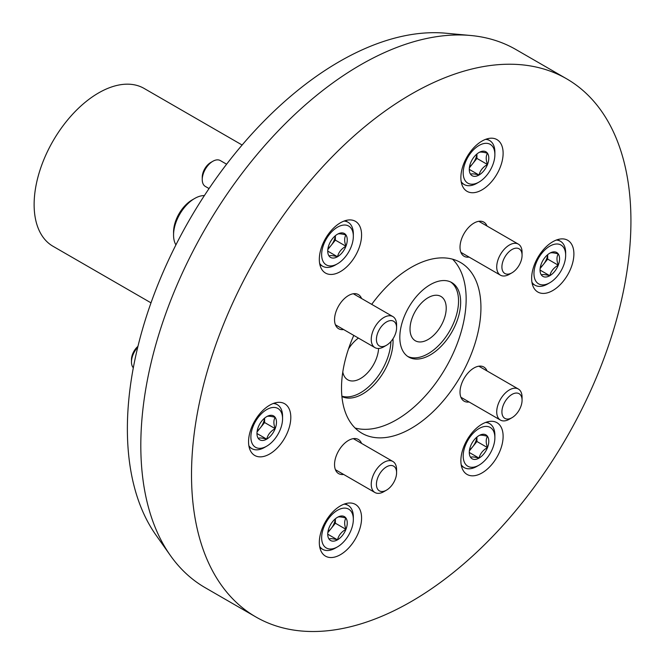 <?xml version="1.0" encoding="UTF-8"?>
<svg xmlns="http://www.w3.org/2000/svg" width="664" height="664" viewBox="0 0 664 664"><rect width="100%" height="100%" fill="white"/><g stroke="black" fill="none" stroke-linecap="round" stroke-linejoin="round"><path stroke-width="1" d="M452.566 259.184A98.596 56.921 -60 0 1 458.658 339.719A98.596 56.921 -60 0 1 396.433 419.831A98.596 56.921 -60 0 1 355.091 428.023M392.972 338.798A43.019 24.842 -60 0 1 362.635 393.976A43.019 24.842 -60 0 1 341.91 396.524M430.239 354.941A43.019 24.842 -60 0 1 408.725 357.074A43.019 24.842 -60 0 1 408.725 307.399A43.019 24.842 -60 0 1 451.744 282.557A43.019 24.842 -60 0 1 458.343 317.035A43.019 24.842 -60 0 1 430.239 354.941M371.707 304.361A98.596 56.921 -60 0 1 460.517 262.488A98.596 56.921 -60 0 1 475.631 341.487A98.596 56.921 -60 0 1 411.223 428.371A98.596 56.921 -60 0 1 361.93 433.252A98.596 56.921 -60 0 1 353.787 335.403M411.223 601.567A310.719 179.396 -60 0 1 255.864 616.956A310.719 179.396 -60 0 1 255.864 258.171A310.719 179.396 -60 0 1 566.583 78.784A310.719 179.396 -60 0 1 614.208 327.767A310.719 179.396 -60 0 1 411.223 601.567M269.684 453.985A29.88 17.247 -60 0 1 254.744 455.462A29.88 17.247 -60 0 1 254.744 420.968A29.88 17.247 -60 0 1 284.615 403.712A29.88 17.247 -60 0 1 289.197 427.657A29.88 17.247 -60 0 1 269.684 453.985M469.108 401.986A19.721 11.388 -60 0 1 464.103 401.172A19.721 11.388 -60 0 1 464.103 378.405A19.721 11.388 -60 0 1 483.824 367.018A19.721 11.388 -60 0 1 487.036 370.944M343.628 329.543A19.721 11.388 -60 0 1 338.623 328.721A19.721 11.388 -60 0 1 338.623 305.955A19.721 11.388 -60 0 1 358.344 294.567A19.721 11.388 -60 0 1 361.556 298.493M469.108 257.092A19.721 11.388 -60 0 1 464.103 256.279A19.721 11.388 -60 0 1 464.103 233.504A19.721 11.388 -60 0 1 483.824 222.125A19.721 11.388 -60 0 1 487.036 226.05M343.628 474.436A19.721 11.388 -60 0 1 338.623 473.615A19.721 11.388 -60 0 1 338.623 450.848A19.721 11.388 -60 0 1 358.344 439.46A19.721 11.388 -60 0 1 361.556 443.386M481.998 472.951A29.88 17.247 -60 0 1 467.058 474.428A29.88 17.247 -60 0 1 467.058 439.933A29.88 17.247 -60 0 1 496.929 422.677A29.88 17.247 -60 0 1 501.511 446.623A29.88 17.247 -60 0 1 481.998 472.951M340.449 271.576A29.88 17.247 -60 0 1 325.509 273.062A29.88 17.247 -60 0 1 325.509 238.559A29.88 17.247 -60 0 1 355.389 221.311A29.88 17.247 -60 0 1 359.971 245.248A29.88 17.247 -60 0 1 340.449 271.576M481.998 189.862A29.88 17.247 -60 0 1 467.058 191.34A29.88 17.247 -60 0 1 467.058 156.845A29.88 17.247 -60 0 1 496.929 139.589A29.88 17.247 -60 0 1 501.511 163.535A29.88 17.247 -60 0 1 481.998 189.862M340.449 554.664A29.88 17.247 -60 0 1 325.509 556.15A29.88 17.247 -60 0 1 325.509 521.647A29.88 17.247 -60 0 1 355.389 504.399A29.88 17.247 -60 0 1 359.971 528.336A29.88 17.247 -60 0 1 340.449 554.664M552.763 290.541A29.88 17.247 -60 0 1 537.832 292.027A29.88 17.247 -60 0 1 537.832 257.524A29.88 17.247 -60 0 1 567.703 240.277A29.88 17.247 -60 0 1 572.285 264.214A29.88 17.247 -60 0 1 552.763 290.541M255.864 616.956L205.168 587.681A310.719 179.396 -60 0 1 170.416 555.536A310.719 179.396 -60 0 1 205.159 228.906A310.719 179.396 -60 0 1 470.66 35.491A310.719 179.396 -60 0 1 515.878 49.509L566.583 78.784M170.416 555.536L155.94 535.043A299.837 173.113 -60 0 1 189.472 219.842A299.837 173.113 -60 0 1 445.677 33.2L470.66 35.491M151.002 302.85L52.995 246.269A91.126 52.614 -60 0 1 52.995 141.05A91.126 52.614 -60 0 1 144.121 88.436L242.128 145.026M390.913 341.528A43.019 24.842 -60 0 1 360.519 392.756A43.019 24.842 -60 0 1 341.877 396.151M378.588 348.459A25.589 14.774 -60 0 1 360.519 378.522A25.589 14.774 -60 0 1 347.728 379.791A25.589 14.774 -60 0 1 342.79 372.031M348.5 348.957A25.589 14.774 -60 0 1 358.419 338.084M450.665 281.993A43.019 24.842 -60 0 1 455.936 316.778A43.019 24.842 -60 0 1 428.122 353.721A43.019 24.842 -60 0 1 407.696 356.419M428.122 339.495A25.589 14.774 -60 0 1 415.324 340.765A25.589 14.774 -60 0 1 415.324 311.208A25.589 14.774 -60 0 1 440.921 296.434A25.589 14.774 -60 0 1 444.839 316.944A25.589 14.774 -60 0 1 428.122 339.495M258.271 427.126A13.803 7.968 -60 0 1 266.721 416.618C267.816 415.88 270.638 416.129 275.17 417.365C273.468 420.138 273.468 423.889 275.17 428.637C270.671 431.135 267.858 434.638 266.721 439.145C262.222 437.916 259.4 437.667 258.271 438.398A13.803 7.968 -60 0 1 256.968 433.517A13.803 7.968 -60 0 1 258.271 427.126M266.721 416.618A13.803 7.968 -60 0 1 275.17 417.365A13.803 7.968 -60 0 1 275.17 428.637A13.803 7.968 -60 0 1 266.721 439.145A13.803 7.968 -60 0 1 258.271 438.398M264.612 447.395L266.721 446.175A22.41 12.94 -60 0 1 250.876 437.028A22.41 12.94 -60 0 1 266.721 409.588A22.41 12.94 -60 0 1 282.565 418.735A22.41 12.94 -60 0 1 266.721 446.175L264.612 447.395A25.398 14.658 -60 0 1 251.913 448.656A25.398 14.658 -60 0 1 248.851 445.702M273.219 403.496A25.398 14.658 -60 0 1 277.303 404.666A25.398 14.658 -60 0 1 282.565 416.295L282.565 418.735M133.323 367.814A14.94 8.624 -60 0 1 131.472 361.996A14.94 8.624 -60 0 1 137.73 347.247M131.472 361.996L131.472 359.606A12.01 6.93 -60 0 1 137.954 346.342M264.546 418.154A11.952 6.897 -60 0 1 260.388 427.79L264.612 422.536L264.612 418.104M257.051 431.94L260.388 427.79A11.952 6.897 -60 0 1 257.209 430.861M264.612 422.536L275.17 428.637M257.068 433.575L266.721 439.145M329.045 527.814A13.803 7.968 -60 0 1 337.495 517.298C338.59 516.567 341.404 516.816 345.944 518.053C344.243 520.817 344.243 524.577 345.944 529.324C341.445 531.822 338.623 535.325 337.495 539.832C332.996 538.604 330.174 538.346 329.045 539.077A13.803 7.968 -60 0 1 327.734 534.196A13.803 7.968 -60 0 1 329.045 527.814M337.495 517.298A13.803 7.968 -60 0 1 345.944 518.053A13.803 7.968 -60 0 1 345.944 529.324A13.803 7.968 -60 0 1 337.495 539.832A13.803 7.968 -60 0 1 329.045 539.077M335.378 548.082L337.495 546.862A22.41 12.94 -60 0 1 321.65 537.716A22.41 12.94 -60 0 1 337.495 510.267A22.41 12.94 -60 0 1 353.339 519.422A22.41 12.94 -60 0 1 337.495 546.862L335.378 548.082A25.398 14.658 -60 0 1 322.687 549.336A25.398 14.658 -60 0 1 319.625 546.389M343.993 504.184A25.398 14.658 -60 0 1 348.077 505.354A25.398 14.658 -60 0 1 353.339 516.982L353.339 519.422M335.312 518.841A11.952 6.897 -60 0 1 331.153 528.478L335.378 523.224L335.378 518.783M327.825 532.619L331.153 528.478A11.952 6.897 -60 0 1 327.983 531.54M335.378 523.224L345.944 529.324M327.842 534.263L337.495 539.832M470.585 446.092A13.803 7.968 -60 0 1 479.034 435.576C480.13 434.845 482.952 435.094 487.484 436.331C485.791 439.103 485.791 442.855 487.484 447.602C482.985 450.101 480.172 453.603 479.034 458.11C474.536 456.882 471.722 456.633 470.585 457.355A13.803 7.968 -60 0 1 469.282 452.483A13.803 7.968 -60 0 1 470.585 446.092M479.034 435.576A13.803 7.968 -60 0 1 487.484 436.331A13.803 7.968 -60 0 1 487.484 447.602A13.803 7.968 -60 0 1 479.034 458.11A13.803 7.968 -60 0 1 470.585 457.355M476.926 466.36L479.034 465.14A22.41 12.94 -60 0 1 463.19 455.994A22.41 12.94 -60 0 1 479.034 428.554A22.41 12.94 -60 0 1 494.879 437.7A22.41 12.94 -60 0 1 479.034 465.14L476.926 466.36A25.398 14.658 -60 0 1 464.227 467.622A25.398 14.658 -60 0 1 461.165 464.667M485.533 422.462A25.398 14.658 -60 0 1 489.625 423.632A25.398 14.658 -60 0 1 494.879 435.26L494.879 437.7M476.86 437.119A11.952 6.897 -60 0 1 472.702 446.756L476.926 441.502L476.926 437.07M469.373 450.897L472.702 446.756A11.952 6.897 -60 0 1 469.523 449.827M476.926 441.502L487.484 447.602M469.382 452.541L479.034 458.11M541.359 263.691A13.803 7.968 -60 0 1 549.809 253.175C550.904 252.444 553.718 252.693 558.258 253.93C556.556 256.694 556.556 260.454 558.258 265.202C553.759 267.7 550.937 271.202 549.809 275.709C545.31 274.481 542.488 274.224 541.359 274.954A13.803 7.968 -60 0 1 540.048 270.074A13.803 7.968 -60 0 1 541.359 263.691M549.809 253.175A13.803 7.968 -60 0 1 558.258 253.93A13.803 7.968 -60 0 1 558.258 265.202A13.803 7.968 -60 0 1 549.809 275.709A13.803 7.968 -60 0 1 541.359 274.954M547.692 283.96L549.809 282.739A22.41 12.94 -60 0 1 533.964 273.593A22.41 12.94 -60 0 1 549.809 246.145A22.41 12.94 -60 0 1 565.653 255.291A22.41 12.94 -60 0 1 549.809 282.739L547.692 283.96A25.398 14.658 -60 0 1 535.001 285.213A25.398 14.658 -60 0 1 531.939 282.266M556.308 240.053A25.398 14.658 -60 0 1 560.391 241.231A25.398 14.658 -60 0 1 565.653 252.859L565.653 255.291M547.634 254.719A11.952 6.897 -60 0 1 543.467 264.355L547.692 259.101L547.692 254.661M540.139 268.497L543.467 264.355A11.952 6.897 -60 0 1 540.297 267.418M547.692 259.101L558.258 265.202M540.156 270.14L549.809 275.709M470.585 163.004A13.803 7.968 -60 0 1 479.034 152.488C480.13 151.757 482.952 152.006 487.484 153.243C485.791 156.015 485.791 159.767 487.484 164.514C482.985 167.013 480.172 170.515 479.034 175.022C474.536 173.794 471.722 173.545 470.585 174.275A13.803 7.968 -60 0 1 469.282 169.395A13.803 7.968 -60 0 1 470.585 163.004M479.034 152.488A13.803 7.968 -60 0 1 487.484 153.243A13.803 7.968 -60 0 1 487.484 164.514A13.803 7.968 -60 0 1 479.034 175.022A13.803 7.968 -60 0 1 470.585 174.275M476.926 183.272L479.034 182.052A22.41 12.94 -60 0 1 463.19 172.906A22.41 12.94 -60 0 1 479.034 145.466A22.41 12.94 -60 0 1 494.879 154.612A22.41 12.94 -60 0 1 479.034 182.052L476.926 183.272A25.398 14.658 -60 0 1 464.227 184.534A25.398 14.658 -60 0 1 461.165 181.579M485.533 139.374A25.398 14.658 -60 0 1 489.625 140.544A25.398 14.658 -60 0 1 494.879 152.172L494.879 154.612M476.86 154.031A11.952 6.897 -60 0 1 472.702 163.668L476.926 158.414L476.926 153.982M469.373 167.818L472.702 163.668A11.952 6.897 -60 0 1 469.523 166.739M476.926 158.414L487.484 164.514M469.382 169.453L479.034 175.022M329.045 244.726A13.803 7.968 -60 0 1 337.495 234.209C338.59 233.479 341.404 233.728 345.944 234.965C344.243 237.729 344.243 241.488 345.944 246.236C341.445 248.734 338.623 252.237 337.495 256.744C332.996 255.516 330.174 255.258 329.045 255.989A13.803 7.968 -60 0 1 327.734 251.108A13.803 7.968 -60 0 1 329.045 244.726M337.495 234.209A13.803 7.968 -60 0 1 345.944 234.965A13.803 7.968 -60 0 1 345.944 246.236A13.803 7.968 -60 0 1 337.495 256.744A13.803 7.968 -60 0 1 329.045 255.989M335.378 264.994L337.495 263.774A22.41 12.94 -60 0 1 321.65 254.627A22.41 12.94 -60 0 1 337.495 227.179A22.41 12.94 -60 0 1 353.339 236.334A22.41 12.94 -60 0 1 337.495 263.774L335.378 264.994A25.398 14.658 -60 0 1 322.687 266.247A25.398 14.658 -60 0 1 319.625 263.301M343.993 221.095A25.398 14.658 -60 0 1 348.077 222.266A25.398 14.658 -60 0 1 353.339 233.894L353.339 236.334M209.044 188.568L205.342 186.426A14.94 8.624 -60 0 1 202.246 179.595A14.94 8.624 -60 0 1 212.812 161.294A14.94 8.624 -60 0 1 220.282 160.555L226.607 164.207M202.246 179.595L202.246 177.197A12.01 6.93 -60 0 1 210.737 162.489L212.812 161.294M335.312 235.753A11.952 6.897 -60 0 1 331.153 245.389L335.378 240.136L335.378 235.695M327.825 249.531L331.153 245.389A11.952 6.897 -60 0 1 327.983 248.452M335.378 240.136L345.944 246.236M327.842 251.175L337.495 256.744M396.591 472.677L396.591 469.68A17.928 10.35 120 0 0 392.88 461.472A17.928 10.35 120 0 0 383.916 462.36A17.928 10.35 120 0 0 372.205 478.155A17.928 10.35 120 0 0 374.952 492.522A17.928 10.35 120 0 0 383.916 491.634L386.506 490.14A14.259 8.234 120 0 0 396.591 472.677A14.259 8.234 120 0 0 386.506 466.85A14.259 8.234 120 0 0 376.422 484.313A14.259 8.234 120 0 0 386.506 490.14M522.07 400.226L522.07 397.23A17.928 10.35 120 0 0 518.36 389.029A17.928 10.35 120 0 0 509.396 389.917A17.928 10.35 120 0 0 497.685 405.712A17.928 10.35 120 0 0 500.432 420.08A17.928 10.35 120 0 0 509.396 419.191L511.994 417.689A14.259 8.234 120 0 0 522.07 400.226A14.259 8.234 120 0 0 511.994 394.408A14.259 8.234 120 0 0 501.909 411.871A14.259 8.234 120 0 0 511.994 417.689M522.07 255.333L522.07 252.337A17.928 10.35 120 0 0 518.36 244.136A17.928 10.35 120 0 0 509.396 245.024A17.928 10.35 120 0 0 497.685 260.819A17.928 10.35 120 0 0 500.432 275.178A17.928 10.35 120 0 0 509.396 274.29L511.994 272.796A14.259 8.234 120 0 0 522.07 255.333A14.259 8.234 120 0 0 511.994 249.515A14.259 8.234 120 0 0 501.909 266.978A14.259 8.234 120 0 0 511.994 272.796M204.387 195.581A29.88 17.247 120 0 0 194.685 198.461L192.153 199.922A26.294 15.181 120 0 0 173.561 232.126L173.561 235.048A29.88 17.247 120 0 0 175.918 244.883M192.153 199.922L194.685 198.461A29.88 17.247 120 0 0 173.561 235.048M396.591 327.775L396.591 324.787A17.928 10.35 120 0 0 392.88 316.579A17.928 10.35 120 0 0 383.916 317.467A17.928 10.35 120 0 0 372.205 333.262A17.928 10.35 120 0 0 374.952 347.629A17.928 10.35 120 0 0 383.916 346.741L386.506 345.247A14.259 8.234 120 0 0 396.591 327.775A14.259 8.234 120 0 0 386.506 321.957A14.259 8.234 120 0 0 376.422 339.42A14.259 8.234 120 0 0 386.506 345.247M277.303 404.666L274.506 403.056M251.913 448.656L249.116 447.038M348.077 505.354L345.28 503.735M322.687 549.336L319.882 547.725M489.625 423.632L486.82 422.022M464.227 467.622L461.43 466.004M560.391 241.231L557.594 239.613M535.001 285.213L532.196 283.603M489.625 140.544L486.82 138.934M464.227 184.534L461.43 182.915M348.077 222.266L345.28 220.647M322.687 266.247L319.882 264.637M335.411 469.689L374.952 492.522M353.339 438.647L392.88 461.472M460.891 397.246L500.432 420.08M478.819 366.196L518.36 389.029M460.891 252.353L500.432 275.178M478.819 221.303L518.36 244.136M335.411 324.796L374.952 347.629M353.339 293.754L392.88 316.579"/></g></svg>
